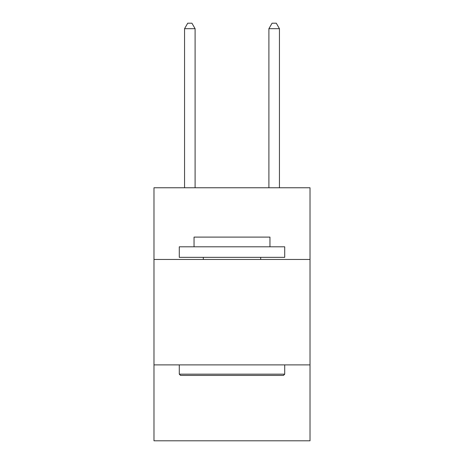 <?xml version="1.0" encoding="UTF-8"?>
<svg xmlns="http://www.w3.org/2000/svg" width="464" height="464" viewBox="0 0 464 464"><rect width="100%" height="100%" fill="white"/><g stroke="black" fill="none" stroke-linecap="round" stroke-linejoin="round"><path stroke-width="0.7" d="M310.022 259.457L310.022 187.758L153.978 187.758L153.978 259.457L310.022 259.457L310.022 440.8L153.978 440.8L153.978 259.457M310.022 364.89L153.978 364.89M180.548 375.434L179.284 374.164L284.716 374.164L283.452 375.434L180.548 375.434M284.716 246.802L284.716 257.346L179.284 257.346L179.284 246.802L284.716 246.802M194.045 246.802L194.045 237.104L269.955 237.104L269.955 246.802M284.716 364.89L284.716 374.164M179.284 364.89L179.284 374.164M260.675 257.346L260.675 259.457M203.325 257.346L203.325 259.457M195.1 187.758L195.1 28.681L184.556 28.681L184.556 187.758M184.556 28.681L187.717 23.2L191.934 23.2L195.1 28.681M279.444 187.758L279.444 28.681L268.9 28.681L268.9 187.758M268.9 28.681L272.066 23.2L276.283 23.2L279.444 28.681"/></g></svg>
